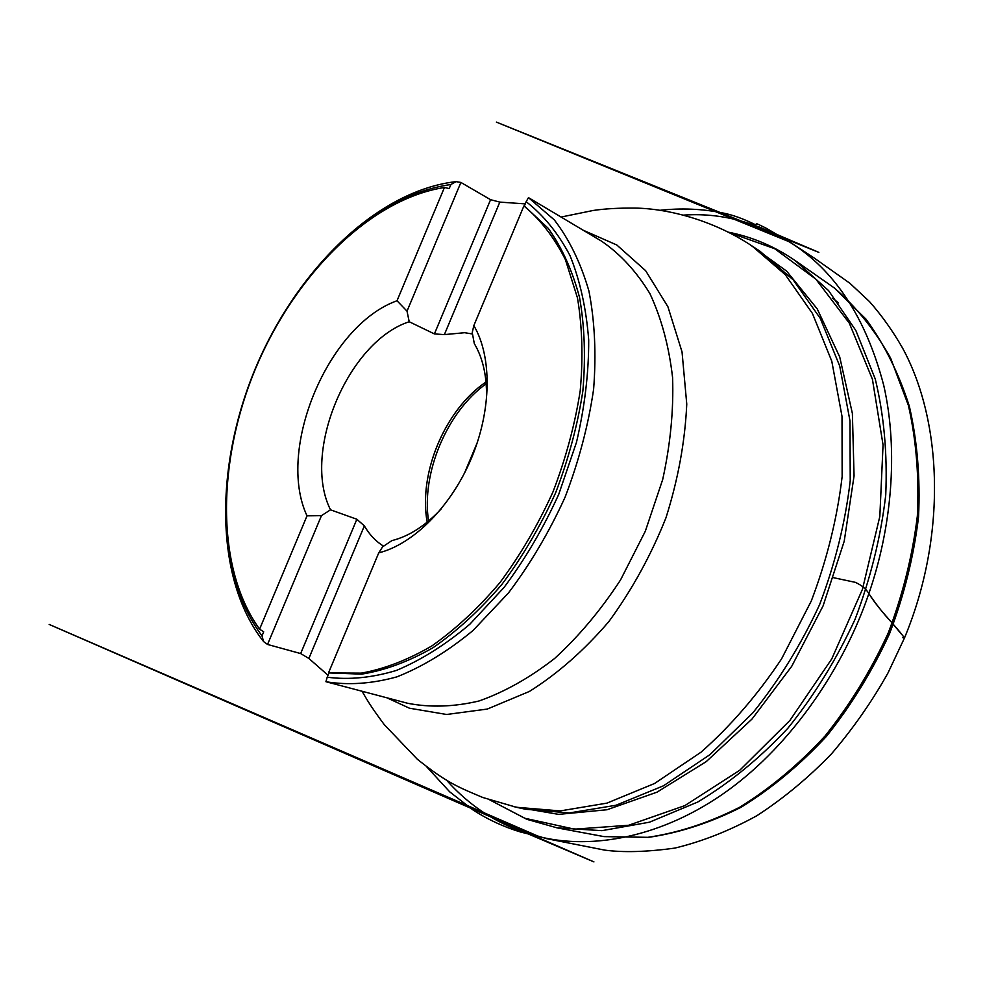 <?xml version="1.0" encoding="UTF-8"?>
<svg xmlns="http://www.w3.org/2000/svg" width="984" height="984" viewBox="0 0 984 984"><rect width="100%" height="100%" fill="white"/><g stroke="black" fill="none" stroke-linecap="round" stroke-linejoin="round"><path stroke-width="1.48" d="M526.157 201.708L528.469 197.636L554.349 219.936C569.293 239.358 580.818 263.085 588.949 291.141C594.779 321.301 596.341 354.019 593.61 389.295C588.321 425.334 578.826 461.262 565.136 497.068C549.256 531.975 530.327 563.98 508.359 593.094L472.898 630.609C447.794 651.334 422.468 666.758 396.921 676.857C371.804 683.794 348.139 685.405 325.925 681.715L327.205 677.201C348.963 680.03 372.026 677.779 396.404 670.436C421.14 660.067 445.617 644.68 469.811 624.25L503.968 587.546C525.124 559.219 543.365 528.162 558.715 494.386L576.476 442.345C584.705 407.056 588.789 372.948 588.703 340.021C586.243 308.509 580.006 280.342 569.982 255.52C558.076 233.073 543.463 215.139 526.157 201.708L524.374 205.976L548.236 228.337C561.901 247.439 572.344 270.477 579.551 297.463C584.631 326.356 585.726 357.536 582.86 391.017C577.62 425.162 568.506 459.184 555.517 493.058C540.511 526.096 522.688 556.477 502.037 584.225C480.204 609.809 457.203 630.965 433.034 647.706C408.729 661.568 384.953 670.375 361.718 674.126L328.988 672.933L327.205 677.201M225.902 507.449C225.275 559.515 237.304 602.331 262.002 635.885L263.564 641.568L267.55 644.459L300.661 653.561L308.865 658.456L328.016 675.245M525.247 203.885L499.823 202.101L490.573 199.69L460.893 182.446L456.01 181.634L450.893 184.5C409.848 190.527 371.054 211.904 334.535 248.632M795.146 260.551L834.284 287.931C856.228 306.836 875.022 330.267 890.668 358.225L908.404 405.408C916.264 440.168 919.24 477.068 917.346 516.083C912.512 555.628 902.783 594.668 888.146 633.204C870.889 670.645 849.844 704.938 824.998 736.081C798.479 764.765 770.066 788.479 739.747 807.224C708.96 822.821 678.333 832.845 647.829 837.322L603.991 836.609L557.03 827.851L526.784 819.303L489.921 800.004L524.89 818.27L574.422 829.155L628.628 825.269L684.827 805.613L739.771 770.238L789.906 720.436L831.788 658.862L862.439 589.318L879.831 516.403L883.054 444.903L872.427 379.283L849.327 323.195L815.884 279.185L774.642 248.694L728.258 232.162C752.059 236.824 774.346 246.295 795.146 260.551L828.614 290.649L855.846 330.489L875.268 379.037C884.001 415.211 887.494 453.895 885.735 495.087C880.815 536.957 870.582 578.358 855.059 619.317C836.707 659.083 814.309 695.393 787.876 728.234C759.709 758.332 729.648 782.944 697.717 802.046L649.465 822.194L601.95 830.656L557.03 827.851M558.641 215.582L528.469 197.636M325.925 681.715L407.597 703.265C429.996 707.668 453.784 706.918 478.974 701.002C504.546 691.998 529.798 677.791 554.73 658.382C578.949 636.193 600.892 610.031 620.572 579.896L645.295 531.274L662.675 479.577C670.399 444.424 673.696 410.439 672.589 377.61C668.972 346.22 661.42 318.238 649.944 293.687C636.513 271.559 620.387 254.056 601.556 241.166L558.641 215.594M262.002 635.885L263.7 631.839L259.591 629.17C215.361 568.051 216.898 461.115 255.717 368.188C294.659 275.323 369.787 199.1 444.424 187.501L449.196 188.559L450.893 184.5M524.374 205.976L523.906 205.927C540.376 219.543 554.201 237.427 565.394 259.591L577.473 297.906C582.282 326.676 583.192 357.659 580.203 390.857C574.902 424.707 565.812 458.409 552.947 491.975C538.088 524.706 520.462 554.865 500.069 582.442C478.507 607.915 455.789 629.071 431.89 645.91C407.843 659.944 384.289 669.022 361.214 673.142L328.988 672.933M259.591 629.17L307.02 515.85C275.975 449.602 327.992 325.31 397.019 300.76L444.424 187.501M523.906 205.927L473.833 325.606C492.074 356.392 491.742 409.701 471.508 458.052C451.275 506.416 413.526 544.152 378.742 552.873L328.631 672.613M383.576 546.194C375.802 541.372 369.394 534.607 364.351 525.886L356.86 519.257L330.513 509.81C301.522 452.492 347.992 341.473 409.209 321.743L407.019 311.165L397.019 300.76M330.513 509.81L321.448 515.665L307.02 515.85M473.833 325.606L472.234 332.604L474.313 343.601C483.378 358.865 487.4 378.188 486.367 401.57M441.41 508.691C425.543 525.702 409.024 536.341 391.878 540.622L382.591 546.858L378.742 552.873M472.504 333.994L464.669 332.703L444.387 334.609L434.411 333.92L490.573 199.69M427.191 522.147C418.089 473.796 445.125 409.369 486.022 382.013M409.209 321.743L434.411 333.92M300.661 653.561L356.86 519.257M267.55 644.459L321.448 515.665M364.351 525.886L308.865 658.456M407.019 311.165L460.893 182.446M499.823 202.101L444.387 334.609M683.622 215.102C719.476 212.618 754.605 221.474 789.033 241.683C834.42 269.641 865.994 317.561 883.755 385.457C898.847 451.902 891.246 528.962 868.847 593.61C866.252 589.059 861.763 585.308 855.379 582.356L833.731 577.731L855.379 582.356C861.763 585.308 866.252 589.059 868.847 593.61C876.252 604.57 883.866 614.188 891.689 622.466L901.147 633.794C904.013 636.882 904.468 638.136 902.512 637.571L904.493 637.952C894.825 624.569 880.126 611.519 868.847 593.61C844.026 666.783 792.514 743.732 727.68 790.607C662.822 837.446 592.048 849.918 539.293 836.695C503.008 827.704 472.074 808.836 446.478 780.091M832.784 298.312L838.528 302.974M749.808 244.549L786.634 271.129L817.237 308.914L839.709 356.921L852.378 413.428L854.063 475.924L844.211 541.261L823.079 605.898L791.739 666.266L752.01 719.058L706.229 761.628L657.029 792.157L607.017 809.746L558.617 814.371L513.845 806.696M525.616 809.266L569.392 812.944L615.984 805.256L663.524 785.773L709.907 754.679L752.834 712.871C779.107 680.227 801.382 644.089 819.672 604.471C835.145 563.66 845.33 522.455 850.225 480.832L849.991 420.918L839.709 366.036L820.312 318.447L793.166 279.825L759.869 251.141L752.01 245.975L785.306 274.696L812.427 313.441L831.788 361.214L842.009 416.355L842.144 476.588C837.175 518.445 826.892 559.896 811.308 600.953L781.567 658.886C757.68 694.716 730.841 725.811 701.051 752.17L654.544 783.498L606.894 803.141L560.24 810.914L516.416 807.274L525.616 809.266M583.266 230.256L616.808 244.991L645.627 270.674L667.915 306.75L682.035 351.915L686.758 404.092C685.048 441.521 678.111 479.442 665.947 517.855C650.928 555.493 631.888 590.08 608.825 621.63C584.053 650.486 557.584 673.745 529.429 691.432L487.301 709.058L446.65 714.482L409.442 708.209L387.007 697.841M486.17 383.785C446.921 411.853 421.115 473.329 428.569 521.016M464.3 473.55L477.314 442.529M262.999 640.867C214.057 577.694 214.918 465.371 255.508 368.127C296.282 270.969 375.728 191.425 455.112 181.732M834.284 287.931L865.981 319.148C884.382 344.314 898.859 373.403 909.388 406.417C917.322 441.25 920.372 478.138 918.527 517.08C913.755 556.514 904.087 595.418 889.511 633.782C872.341 671.051 851.344 705.196 826.548 736.229C800.041 764.814 771.579 788.479 741.161 807.224C710.214 822.833 679.317 832.87 648.468 837.359L603.991 836.609M752.01 245.975C713.142 219.986 667.656 208.596 635.221 208.091C618.862 207.931 604.84 208.731 593.168 210.478L561.089 217.046M516.416 807.274L482.849 797.507C458.679 787.323 447.068 782.993 417.364 759.267L384.215 724.581C368.902 703.892 366.761 699.144 362.05 691.272M426.712 519.097C419.307 470.672 445.826 409.246 486.01 382.001M426.502 766.597L449.725 791.862L473.279 810.152C487.793 819.524 503.513 826.806 520.438 831.984L539.293 836.695L49.2 624.446L593.942 861.898L504.288 823.756L517.805 830.078L508.088 825.834L519.183 830.508L546.587 838.651L604.619 850.102C623.426 852.636 646.845 851.959 674.889 848.085C702.269 841.48 729.587 830.693 756.844 815.736C783.535 798.393 808.442 777.741 831.566 753.769C853.251 728.357 872.058 701.432 887.974 672.995L904.493 637.952C946.657 536.735 942.943 421.952 902.402 347.77C892.66 330.808 881.701 315.433 869.524 301.633L849.881 283.257L814.076 257.943L788.701 241.252L759.451 227.046L818.86 252.384L496.367 122.102L789.033 241.683L766.831 228.546C762.268 226.271 754.605 222.347 756.77 224.241L754.999 224.512C743.191 218.682 732.391 214.807 722.625 212.913C702.023 208.817 681.149 207.944 659.993 210.293"/></g></svg>
